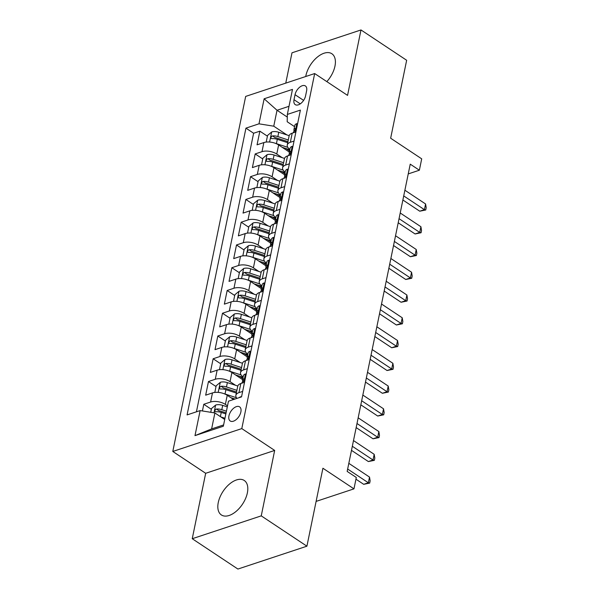 <?xml version="1.0" encoding="UTF-8"?>
<svg xmlns="http://www.w3.org/2000/svg" width="599" height="599" viewBox="0 0 599 599"><rect width="100%" height="100%" fill="white"/><g stroke="black" fill="none" stroke-linecap="round" stroke-linejoin="round"><path stroke-width="0.9" d="M247.365 492.895A20.688 11.636 -56.4 0 0 244.257 480.48A20.688 11.636 -56.4 0 0 229.417 484.119A20.688 11.636 -56.4 0 0 218.268 502.531A20.688 11.636 -56.4 0 0 221.375 514.945A20.688 11.636 -56.4 0 0 236.216 511.306A20.688 11.636 -56.4 0 0 247.365 492.895M326.829 81.621A20.688 11.636 -56.4 0 0 334.961 66.152A20.688 11.636 -56.4 0 0 331.853 53.738A20.688 11.636 -56.4 0 0 317.013 57.377A20.688 11.636 -56.4 0 0 305.864 75.788A20.688 11.636 -56.4 0 0 305.73 76.515M240.873 411.94A8.483 4.77 -56.4 0 0 239.593 406.848A8.483 4.77 -56.4 0 0 233.505 408.338A8.483 4.77 -56.4 0 0 228.938 415.893A8.483 4.77 -56.4 0 0 230.211 420.985A8.483 4.77 -56.4 0 0 236.298 419.495A8.483 4.77 -56.4 0 0 240.873 411.94M192.242 538.726L237.908 569.05L306.913 546.191L261.246 515.866L274.671 450.433L241.794 428.599L172.797 451.459L205.674 473.292L192.242 538.726L261.246 515.866M241.794 428.599L314.677 73.55L245.672 96.409L172.797 451.459M314.677 73.55L347.555 95.383L360.987 29.95L291.99 52.809L285.76 83.134M360.987 29.95L406.654 60.274L390.653 138.227L421.703 158.84L419.367 170.221L410.24 164.156L347.165 471.413L356.3 477.478L353.964 488.859L322.913 468.238L306.913 546.191M289.332 152.056L278.632 144.951A10.61 5.114 -168.4 0 0 263.859 142.569L257.053 144.823L259.861 131.166L267.416 136.183M286.082 148.574L289.572 150.896M282.211 157.672L276.76 154.048A10.61 5.114 -168.4 0 0 261.995 151.674L255.189 153.928L262.744 158.945M281.41 171.336L284.899 173.658M255.189 153.928L252.381 167.585L259.195 165.324A10.61 5.114 -168.4 0 1 273.96 167.705L284.66 174.818M279.988 197.573L269.288 190.467A10.61 5.114 -168.4 0 0 254.523 188.086L247.709 190.34L250.517 176.683L258.072 181.699M276.738 194.098L280.227 196.412M275.315 220.335L264.616 213.229A10.61 5.114 -168.4 0 0 249.85 210.848L243.044 213.102L245.845 199.445L253.399 204.461M272.066 216.853L275.555 219.174M270.643 243.097L259.944 235.984A10.61 5.114 -168.4 0 0 245.178 233.603L238.372 235.864L241.172 222.207L248.727 227.223M267.394 239.615L270.883 241.936M265.978 265.851L255.271 258.746A10.61 5.114 -168.4 0 0 240.506 256.365L233.7 258.618L236.5 244.961L244.055 249.978M262.721 262.377L266.211 264.691M261.306 288.613L250.599 281.508A10.61 5.114 -168.4 0 0 235.834 279.127L229.028 281.38L231.828 267.723L239.383 272.74M258.049 285.131L261.538 287.453M256.634 311.375L245.927 304.262A10.61 5.114 -168.4 0 0 231.162 301.881L224.355 304.142L227.156 290.485L234.711 295.502M253.377 307.893L256.866 310.215M251.962 334.13L241.255 327.024A10.61 5.114 -168.4 0 0 226.489 324.643L219.683 326.897L222.484 313.247L230.038 318.256M248.705 330.655L252.194 332.969M247.29 356.892L236.583 349.786A10.61 5.114 -168.4 0 0 221.817 347.405L215.011 349.659L217.811 336.002L225.366 341.018M244.033 353.41L247.522 355.731M242.617 379.654L231.91 372.541A10.61 5.114 -168.4 0 0 217.145 370.167L210.339 372.421L213.139 358.764L220.694 363.78M239.36 376.172L242.857 378.493M233.573 399.511L227.238 395.303A10.61 5.114 -168.4 0 0 212.473 392.922L205.667 395.175L208.467 381.526L216.022 386.535M295.037 94.694L294.012 99.704A8.221 4.627 -56.4 0 0 295.247 104.63A8.221 4.627 -56.4 0 0 301.147 103.185A8.221 4.627 -56.4 0 0 305.572 95.87L306.606 90.861A8.221 4.627 -56.4 0 0 305.37 85.927A8.221 4.627 -56.4 0 0 299.47 87.372A8.221 4.627 -56.4 0 0 295.037 94.694L303.618 100.385M287.288 117.075L277.03 110.268L273.758 126.194L258.993 123.821L245.942 128.141L187.075 414.912L200.126 410.592L194.989 435.623L223.337 426.233L228.474 401.195L241.532 396.875L300.391 110.104L287.34 114.424L287.191 121.747L294.551 126.636M258.993 123.821L264.137 98.783L292.477 89.393L287.34 114.424M227.523 405.837L225.366 404.407L227.238 395.303M235.497 385.269L230.038 381.645L231.91 372.541M240.169 362.507L234.711 358.891L236.583 349.786M244.841 339.745L239.383 336.129L241.255 327.024M249.513 316.991L244.055 313.367L245.927 304.262M254.186 294.229L248.727 290.612L250.599 281.508M258.858 271.467L253.399 267.85L255.271 258.746M263.53 248.712L258.072 245.088L259.944 235.984M268.195 225.95L262.744 222.334L264.616 213.229M272.867 203.188L267.416 199.572L269.288 190.467M277.539 180.434L272.088 176.81L273.96 167.705M259.861 131.166L253.609 133.24L196.427 411.812M225.366 404.407A10.61 5.114 11.6 0 0 210.601 402.026L203.795 404.28L202.425 410.959M208.467 381.526L215.273 379.264A10.61 5.114 11.6 0 1 230.038 381.645M213.139 358.764L219.945 356.51A10.61 5.114 11.6 0 1 234.711 358.891M217.811 336.002L224.618 333.748A10.61 5.114 11.6 0 1 239.383 336.129M222.484 313.247L229.29 310.986A10.61 5.114 11.6 0 1 244.055 313.367M227.156 290.485L233.962 288.231A10.61 5.114 11.6 0 1 248.727 290.612M231.828 267.723L238.634 265.469A10.61 5.114 11.6 0 1 253.399 267.85M236.5 244.961L243.306 242.707A10.61 5.114 11.6 0 1 258.072 245.088M241.172 222.207L247.979 219.953A10.61 5.114 11.6 0 1 262.744 222.334M245.845 199.445L252.651 197.191A10.61 5.114 11.6 0 1 267.416 199.572M250.517 176.683L257.323 174.429A10.61 5.114 11.6 0 1 272.088 176.81M294.042 141.057L290.343 142.277A10.61 5.114 -168.4 0 0 287.258 144.995A10.61 5.114 -168.4 0 0 289.879 149.391M295.906 131.952L292.207 133.173A10.61 5.114 -168.4 0 0 289.122 135.898L287.258 144.995M291.241 154.707L287.535 155.935A10.61 5.114 -168.4 0 0 284.45 158.653L282.586 167.757A10.61 5.114 11.6 0 1 285.671 165.039L289.369 163.812M286.569 177.469L282.863 178.697A10.61 5.114 -168.4 0 0 279.778 181.415L277.914 190.519A10.61 5.114 11.6 0 1 280.998 187.801L284.697 186.574M281.897 200.231L278.191 201.451A10.61 5.114 -168.4 0 0 275.106 204.177L273.241 213.274A10.61 5.114 11.6 0 1 276.326 210.556L280.025 209.336M277.225 222.985L273.518 224.213A10.61 5.114 -168.4 0 0 270.441 226.931L268.569 236.036A10.61 5.114 11.6 0 1 271.654 233.318L275.353 232.09M272.552 245.747L268.854 246.975A10.61 5.114 -168.4 0 0 265.769 249.693L263.897 258.798A10.61 5.114 11.6 0 1 266.982 256.08L270.681 254.852M267.88 268.509L264.181 269.737A10.61 5.114 -168.4 0 0 261.097 272.455L259.225 281.552A10.61 5.114 11.6 0 1 262.31 278.834L266.008 277.614M263.208 291.264L259.509 292.492A10.61 5.114 -168.4 0 0 256.424 295.21L254.553 304.314A10.61 5.114 11.6 0 1 257.637 301.596L261.336 300.369M258.536 314.026L254.837 315.254A10.61 5.114 -168.4 0 0 251.752 317.972L249.88 327.076A10.61 5.114 11.6 0 1 252.965 324.358L256.664 323.131M253.864 336.788L250.165 338.016A10.61 5.114 -168.4 0 0 247.08 340.734L245.208 349.838A10.61 5.114 11.6 0 1 248.293 347.113L251.992 345.893M249.191 359.55L245.493 360.77A10.61 5.114 -168.4 0 0 242.408 363.488L240.536 372.593A10.61 5.114 11.6 0 1 243.621 369.875L247.32 368.647M244.519 382.304L240.82 383.532A10.61 5.114 -168.4 0 0 237.736 386.25L235.864 395.355A10.61 5.114 11.6 0 1 238.949 392.637L242.647 391.409M286.884 134.91L273.758 126.194M316.1 501.4L353.964 488.859M408.233 173.912L419.367 170.221M289.01 106.3L277.03 110.268L264.137 98.783M224.722 419.495L214.891 412.966L211.627 428.899L223.599 424.931M253.609 133.24L245.942 128.141M203.795 404.28L211.35 409.297M285.206 172.153A10.61 5.114 11.6 0 1 282.586 167.757M280.534 194.915A10.61 5.114 11.6 0 1 277.914 190.519M275.862 217.669A10.61 5.114 11.6 0 1 273.241 213.274M271.19 240.431A10.61 5.114 11.6 0 1 268.569 236.036M266.525 263.193A10.61 5.114 11.6 0 1 263.897 258.798M261.853 285.948A10.61 5.114 11.6 0 1 259.225 281.552M257.181 308.71A10.61 5.114 11.6 0 1 254.553 304.314M252.508 331.472A10.61 5.114 11.6 0 1 249.88 327.076M247.836 354.226A10.61 5.114 11.6 0 1 245.208 349.838M243.164 376.988A10.61 5.114 11.6 0 1 240.536 372.593M200.126 410.592L214.891 412.966M236.949 398.387A10.61 5.114 11.6 0 1 235.864 395.355M194.989 435.623L211.627 428.899M274.671 450.433L205.674 473.292M297.561 123.896L296.752 123.641A7.031 3.384 -168.4 0 0 294.805 125.408L293.914 129.736A7.031 3.384 -168.4 0 0 294.214 131.166L294.244 131.218M402.88 199.999L419.749 211.2L424.414 209.657L403.719 195.918M425.582 203.967L426.203 207.711L425.739 209.987L424.414 209.657L425.582 203.967L404.887 190.227M293.285 132.821L293.353 132.469A7.031 3.384 11.6 0 1 294.131 131.308C295.457 129.728 295.644 128.815 294.693 128.575A7.031 3.384 -168.4 0 0 293.914 129.736M295.135 128.515L294.693 128.575L295.352 129.017M425.739 209.987L419.749 211.2M275.54 143.386A7.031 3.384 11.6 0 1 276.416 143.64L287.827 147.361M282.174 147.302L289.796 149.787M266.203 142.075L267.566 135.434L271.766 131.922A7.031 3.384 11.6 0 1 278.752 132.259L289.182 135.666M288.284 139.986L277.869 136.579A7.031 3.384 -168.4 0 0 272.5 135.928L271.579 136.355L270.868 137.665L271.048 138.399L271.939 138.661A7.031 3.384 11.6 0 1 277.307 139.312L287.722 142.712M272.5 135.928L275.128 137.673A3.579 1.73 11.6 0 1 276.768 138.01L287.939 141.656M292.889 146.658L292.08 146.403A7.031 3.384 -168.4 0 0 290.133 148.17L289.242 152.49A7.031 3.384 -168.4 0 0 289.542 153.928L289.572 153.98M398.208 222.761L415.077 233.962L419.742 232.412L399.046 218.672M420.91 226.729L421.531 230.473L421.067 232.749L419.742 232.412L420.91 226.729L400.214 212.982M288.613 155.583L288.681 155.223A7.031 3.384 11.6 0 1 289.459 154.07C290.785 152.483 290.972 151.577 290.021 151.337A7.031 3.384 -168.4 0 0 289.242 152.49M290.463 151.277L290.021 151.337L290.687 151.779M421.067 232.749L415.077 233.962M288.216 169.42L287.408 169.158A7.031 3.384 -168.4 0 0 285.461 170.932L284.57 175.252A7.031 3.384 -168.4 0 0 284.869 176.683L284.899 176.735M393.536 245.515L410.405 256.716L415.07 255.174L394.374 241.434M416.238 249.483L416.859 253.235L416.395 255.511L415.07 255.174L416.238 249.483L395.542 235.744M283.941 178.337L284.008 177.985A7.031 3.384 11.6 0 1 284.787 176.825C286.112 175.245 286.3 174.331 285.349 174.099A7.031 3.384 -168.4 0 0 284.57 175.252M285.79 174.032L285.349 174.099L286.015 174.534M416.395 255.511L410.405 256.716M283.544 192.174L282.735 191.92A7.031 3.384 -168.4 0 0 280.789 193.687L279.898 198.014A7.031 3.384 -168.4 0 0 280.197 199.445L280.227 199.497M388.863 268.277L405.733 279.478L410.397 277.936L389.702 264.196M411.565 272.246L412.194 275.989L411.723 278.265L410.397 277.936L411.565 272.246L390.87 258.506M279.269 201.099L279.336 200.747A7.031 3.384 11.6 0 1 280.115 199.587C281.44 198.007 281.627 197.093 280.676 196.854A7.031 3.384 -168.4 0 0 279.898 198.014M281.126 196.794L280.676 196.854L281.343 197.296M411.723 278.265L405.733 279.478M278.872 214.936L278.071 214.682A7.031 3.384 -168.4 0 0 276.117 216.449L275.226 220.776A7.031 3.384 -168.4 0 0 275.525 222.207L275.555 222.259M384.191 291.039L401.06 302.24L405.725 300.698L385.03 286.951M406.893 295.007L407.522 298.751L407.05 301.027L405.725 300.698L406.893 295.007L386.198 281.26M274.597 223.861L274.671 223.502A7.031 3.384 11.6 0 1 275.443 222.349C276.768 220.761 276.955 219.855 276.004 219.616A7.031 3.384 -168.4 0 0 275.226 220.776M276.453 219.556L276.004 219.616L276.671 220.058M407.05 301.027L401.06 302.24M270.868 166.14A7.031 3.384 11.6 0 1 271.744 166.395L283.155 170.123M277.502 170.064L285.124 172.549M261.531 164.83L262.894 158.188L267.094 154.677A7.031 3.384 11.6 0 1 274.08 155.014L284.51 158.421M283.612 162.741L273.196 159.341A7.031 3.384 -168.4 0 0 267.828 158.69L266.907 159.109L266.196 160.427L266.375 161.161L267.266 161.423A7.031 3.384 11.6 0 1 272.635 162.074L283.05 165.474M267.828 158.69L270.456 160.435A3.579 1.73 11.6 0 1 272.096 160.764L283.267 164.418M266.196 188.902A7.031 3.384 11.6 0 1 267.072 189.157L278.483 192.878M272.83 192.818L280.452 195.311M256.859 187.592L258.221 180.95L262.422 177.439A7.031 3.384 11.6 0 1 269.408 177.776L279.838 181.183M278.939 185.503L268.524 182.103A7.031 3.384 -168.4 0 0 263.156 181.452L262.235 181.871L261.523 183.189L261.703 183.915L262.594 184.178A7.031 3.384 11.6 0 1 267.963 184.829L278.378 188.236M263.156 181.452L265.784 183.197A3.579 1.73 11.6 0 1 267.424 183.526L278.595 187.173M261.523 211.664A7.031 3.384 11.6 0 1 262.399 211.919L273.81 215.64M268.157 215.58L275.787 218.066M252.186 210.354L253.549 203.712L257.75 200.201A7.031 3.384 11.6 0 1 264.736 200.538L275.166 203.945M274.267 208.265L263.852 204.858A7.031 3.384 -168.4 0 0 258.483 204.207L257.563 204.633L256.851 205.944L257.031 206.677L257.922 206.94A7.031 3.384 11.6 0 1 263.29 207.591L273.706 210.99M258.483 204.207L261.112 205.951A3.579 1.73 11.6 0 1 262.751 206.288L273.93 209.935M256.851 234.419A7.031 3.384 11.6 0 1 257.727 234.673L269.138 238.402M263.485 238.342L271.115 240.828M247.514 233.116L248.877 226.467L253.078 222.955A7.031 3.384 11.6 0 1 260.063 223.3L270.493 226.699M269.595 231.019L259.18 227.62A7.031 3.384 -168.4 0 0 253.811 226.969L252.89 227.388L252.179 228.706L252.359 229.439L253.25 229.702A7.031 3.384 11.6 0 1 258.618 230.353L269.041 233.752M253.811 226.969L256.439 228.713A3.579 1.73 11.6 0 1 258.079 229.043L269.258 232.697M274.2 237.698L273.399 237.436A7.031 3.384 -168.4 0 0 271.444 239.211L270.553 243.531A7.031 3.384 -168.4 0 0 270.853 244.969L270.883 245.013M379.519 313.794L396.388 324.995L401.053 323.453L380.358 309.713M402.221 317.762L402.85 321.513L402.378 323.789L401.053 323.453L402.221 317.762L381.526 304.022M269.924 246.616L269.999 246.264A7.031 3.384 11.6 0 1 270.77 245.103C272.096 243.523 272.283 242.61 271.332 242.378A7.031 3.384 -168.4 0 0 270.553 243.531M271.781 242.31L271.332 242.378L271.998 242.812M402.378 323.789L396.388 324.995M252.179 257.181A7.031 3.384 11.6 0 1 253.055 257.435L264.466 261.157M258.813 261.097L266.443 263.59M242.842 255.87L244.205 249.229L248.405 245.717A7.031 3.384 11.6 0 1 255.391 246.054L265.821 249.461M264.923 253.781L254.508 250.382A7.031 3.384 -168.4 0 0 249.139 249.731L248.218 250.15L247.507 251.468L247.687 252.194L248.578 252.456A7.031 3.384 11.6 0 1 253.946 253.115L264.369 256.514M249.139 249.731L251.767 251.475A3.579 1.73 11.6 0 1 253.407 251.805L264.586 255.451M269.535 260.453L268.726 260.198A7.031 3.384 -168.4 0 0 266.772 261.965L265.881 266.293A7.031 3.384 -168.4 0 0 266.181 267.723L266.211 267.775M374.847 336.556L391.716 347.757L396.381 346.215L375.685 332.475M397.549 340.524L398.178 344.268L397.706 346.544L396.381 346.215L397.549 340.524L376.853 326.784M265.252 269.378L265.327 269.026A7.031 3.384 11.6 0 1 266.098 267.865C267.424 266.285 267.611 265.372 266.66 265.132A7.031 3.384 -168.4 0 0 265.881 266.293M267.109 265.072L266.66 265.132L267.326 265.574M397.706 346.544L391.716 347.757M247.507 279.943A7.031 3.384 11.6 0 1 248.383 280.197L259.794 283.919M254.141 283.859L261.77 286.344M238.17 278.632L239.533 271.991L243.733 268.479A7.031 3.384 11.6 0 1 250.719 268.816L261.157 272.223M260.258 276.543L249.835 273.137A7.031 3.384 -168.4 0 0 244.467 272.485L243.546 272.912L242.835 274.222L243.014 274.956L243.913 275.218A7.031 3.384 11.6 0 1 249.274 275.869L259.696 279.269M244.467 272.485L247.095 274.23A3.579 1.73 11.6 0 1 248.735 274.567L259.914 278.213M264.863 283.215L264.054 282.96A7.031 3.384 -168.4 0 0 262.1 284.727L261.216 289.055A7.031 3.384 -168.4 0 0 261.508 290.485L261.538 290.537M370.175 359.318L387.051 370.519L391.709 368.977L371.013 355.229M392.877 363.286L393.506 367.03L393.034 369.306L391.709 368.977L392.877 363.286L372.181 349.539M260.58 292.14L260.655 291.78A7.031 3.384 11.6 0 1 261.426 290.627C262.751 289.04 262.939 288.134 261.988 287.894A7.031 3.384 -168.4 0 0 261.216 289.055M262.437 287.834L261.988 287.894L262.654 288.336M393.034 369.306L387.051 370.519M242.842 302.697A7.031 3.384 11.6 0 1 243.711 302.952L255.122 306.681M249.476 306.621L257.098 309.106M233.498 301.394L234.868 294.745L239.061 291.234A7.031 3.384 11.6 0 1 246.047 291.578L256.484 294.978M255.586 299.298L245.163 295.899A7.031 3.384 -168.4 0 0 239.795 295.247L238.874 295.666L238.162 296.984L238.342 297.718L239.241 297.98A7.031 3.384 11.6 0 1 244.602 298.631L255.024 302.031M239.795 295.247L242.43 296.992A3.579 1.73 11.6 0 1 244.063 297.329L255.241 300.975M260.191 305.977L259.382 305.715A7.031 3.384 -168.4 0 0 257.428 307.489L256.544 311.809A7.031 3.384 -168.4 0 0 256.836 313.247L256.866 313.292M365.502 382.072L382.379 393.281L387.036 391.731L366.341 377.991M388.204 386.041L388.833 389.792L388.362 392.068L387.036 391.731L388.204 386.041L367.509 372.301M255.908 314.894L255.983 314.542A7.031 3.384 11.6 0 1 256.761 313.389C258.079 311.802 258.266 310.888 257.315 310.656A7.031 3.384 -168.4 0 0 256.544 311.809M257.765 310.589L257.315 310.656L257.982 311.091M388.362 392.068L382.379 393.281M238.17 325.459A7.031 3.384 11.6 0 1 239.046 325.714L250.449 329.435M244.804 329.375L252.426 331.868M228.825 324.149L230.196 317.507L234.389 313.996A7.031 3.384 11.6 0 1 241.375 314.333L251.812 317.74M250.914 322.06L240.491 318.661A7.031 3.384 -168.4 0 0 235.122 318.009L234.202 318.428L233.49 319.746L233.67 320.472L234.568 320.735A7.031 3.384 11.6 0 1 239.929 321.393L250.352 324.793M235.122 318.009L237.758 319.754A3.579 1.73 11.6 0 1 239.39 320.083L250.569 323.73M255.518 328.731L254.71 328.477A7.031 3.384 -168.4 0 0 252.756 330.244L251.872 334.571A7.031 3.384 -168.4 0 0 252.164 336.002L252.194 336.054M360.83 404.834L377.707 416.035L382.364 414.493L361.669 400.753M383.532 408.803L384.161 412.546L383.689 414.822L382.364 414.493L383.532 408.803L362.837 395.063M251.236 337.656L251.31 337.304A7.031 3.384 11.6 0 1 252.089 336.144C253.407 334.564 253.594 333.65 252.643 333.411A7.031 3.384 -168.4 0 0 251.872 334.571M253.092 333.351L252.643 333.411L253.31 333.853M383.689 414.822L377.707 416.035M250.846 351.493L250.038 351.239A7.031 3.384 -168.4 0 0 248.083 353.006L247.2 357.333A7.031 3.384 -168.4 0 0 247.492 358.764L247.522 358.816M356.158 427.596L373.035 438.797L377.692 437.255L356.997 423.508M378.86 431.565L379.489 435.308L379.017 437.584L377.692 437.255L378.86 431.565L358.165 417.825M246.563 360.418L246.638 360.059A7.031 3.384 11.6 0 1 247.417 358.906C248.735 357.318 248.922 356.412 247.971 356.173A7.031 3.384 -168.4 0 0 247.2 357.333M248.42 356.113L247.971 356.173L248.637 356.615M379.017 437.584L373.035 438.797M246.174 374.255L245.365 373.993A7.031 3.384 -168.4 0 0 243.411 375.768L242.528 380.088A7.031 3.384 -168.4 0 0 242.82 381.526L242.85 381.57M351.486 450.351L368.363 461.559L373.02 460.01L352.324 446.27M374.188 454.319L374.817 458.07L374.345 460.346L373.02 460.01L374.188 454.319L353.492 440.579M241.891 383.173L241.966 382.821A7.031 3.384 11.6 0 1 242.745 381.668C244.07 380.08 244.25 379.167 243.306 378.935A7.031 3.384 -168.4 0 0 242.528 380.088M243.748 378.868L243.306 378.935L243.965 379.369M374.345 460.346L368.363 461.559M241.3 396.95L240.693 396.755A7.031 3.384 -168.4 0 0 239.226 397.639M355.948 479.178L363.69 484.314L368.348 482.772L347.652 469.032M369.516 477.081L370.145 480.825L369.68 483.101L368.348 482.772L369.516 477.081L348.82 463.341M369.68 483.101L363.69 484.314M233.498 348.221A7.031 3.384 11.6 0 1 234.374 348.476L245.777 352.197M240.132 352.137L247.754 354.63M224.153 346.911L225.524 340.269L229.717 336.758A7.031 3.384 11.6 0 1 236.71 337.095L247.14 340.502M246.241 344.822L235.819 341.415A7.031 3.384 -168.4 0 0 230.458 340.764L229.529 341.19L228.818 342.501L229.005 343.234L229.896 343.497A7.031 3.384 11.6 0 1 235.257 344.148L245.68 347.555M230.458 340.764L233.086 342.508A3.579 1.73 11.6 0 1 234.718 342.845L245.897 346.492M228.825 370.976A7.031 3.384 11.6 0 1 229.702 371.23L241.105 374.959M235.459 374.899L243.082 377.385M219.489 369.673L220.851 363.024L225.044 359.512A7.031 3.384 11.6 0 1 232.038 359.857L242.468 363.256M241.569 367.576L231.147 364.177A7.031 3.384 -168.4 0 0 225.786 363.526L224.857 363.945L224.146 365.263L224.333 365.996L225.224 366.259A7.031 3.384 11.6 0 1 230.585 366.91L241.008 370.309M225.786 363.526L228.414 365.27A3.579 1.73 11.6 0 1 230.046 365.607L241.225 369.254M224.153 393.738A7.031 3.384 11.6 0 1 225.029 393.992L236.433 397.714M230.787 397.661L235.003 399.031M214.816 392.427L216.179 385.786L220.372 382.274A7.031 3.384 11.6 0 1 227.365 382.611L237.796 386.018M236.897 390.338L226.474 386.939A7.031 3.384 -168.4 0 0 221.113 386.288L220.185 386.707L219.474 388.025L219.661 388.758L220.552 389.021A7.031 3.384 11.6 0 1 225.913 389.672L236.335 393.071M221.113 386.288L223.741 388.032A3.579 1.73 11.6 0 1 225.374 388.362L236.553 392.016M220.829 416.904L224.969 418.259M210.736 412.299L211.507 408.548L215.7 405.036A7.031 3.384 11.6 0 1 222.693 405.373L227.306 406.878M226.422 411.206L221.802 409.701A7.031 3.384 -168.4 0 0 216.441 409.042L215.52 409.469L214.801 410.779L214.989 411.513L215.88 411.775A7.031 3.384 11.6 0 1 221.241 412.426L225.86 413.939M216.441 409.042L219.069 410.794A3.579 1.73 11.6 0 1 220.702 411.124L226.078 412.876M276.76 154.048L278.632 144.951M261.995 151.674L263.859 142.569M210.601 402.026L212.473 392.922M215.273 379.264L217.145 370.167M219.945 356.51L221.817 347.405M224.618 333.748L226.489 324.643M229.29 310.986L231.162 301.881M233.962 288.231L235.834 279.127M238.634 265.469L240.506 256.365M243.306 242.707L245.178 233.603M247.979 219.953L249.85 210.848M252.651 197.191L254.523 188.086M257.323 174.429L259.195 165.324M290.343 142.277L292.207 133.173M285.671 165.039L287.535 155.935M280.998 187.801L282.863 178.697M276.326 210.556L278.191 201.451M271.654 233.318L273.518 224.213M266.982 256.08L268.854 246.975M262.31 278.834L264.181 269.737M257.637 301.596L259.509 292.492M252.965 324.358L254.837 315.254M248.293 347.113L250.165 338.016M243.621 369.875L245.493 360.77M238.949 392.637L240.82 383.532M300.271 103.859L294.012 99.704M295.075 132.222L296.834 123.664M271.661 132.005L269.602 142.038M277.307 139.312L276.416 143.64M278.752 132.259L277.869 136.579M290.41 154.984L292.162 146.426M285.738 177.746L287.49 169.188M281.066 200.508L282.818 191.942M276.394 223.262L278.146 214.704M266.989 154.767L264.93 164.8M272.635 162.074L271.744 166.395M274.08 155.014L273.196 159.341M262.317 177.529L260.258 187.554M267.963 184.829L267.072 189.157M269.408 177.776L268.524 182.103M257.645 200.283L255.586 210.316M263.29 207.591L262.399 211.919M264.736 200.538L263.852 204.858M252.973 223.045L250.914 233.078M258.618 230.353L257.727 234.673M260.063 223.3L259.18 227.62M271.721 246.024L273.473 237.466M248.3 245.807L246.241 255.833M253.946 253.115L253.055 257.435M255.391 246.054L254.508 250.382M267.049 268.786L268.801 260.221M243.628 268.562L241.569 278.595M249.274 275.869L248.383 280.197M250.719 268.816L249.835 273.137M262.377 291.541L264.129 282.983M238.956 291.324L236.897 301.357M244.602 298.631L243.711 302.952M246.047 291.578L245.163 295.899M257.705 314.303L259.457 305.745M234.284 314.086L232.225 324.111M239.929 321.393L239.046 325.714M241.375 314.333L240.491 318.661M253.033 337.065L254.792 328.499M248.36 359.819L250.12 351.261M243.688 382.581L245.448 374.023M229.612 336.84L227.553 346.873M235.257 344.148L234.374 348.476M236.71 337.095L235.819 341.415M224.939 359.602L222.88 369.635M230.585 366.91L229.702 371.23M232.038 359.857L231.147 364.177M220.267 382.364L218.208 392.39M225.913 389.672L225.029 393.992M227.365 382.611L226.474 386.939M215.595 405.119L214.015 412.823M221.241 412.426L220.387 416.612M222.693 405.373L221.802 409.701"/></g></svg>
